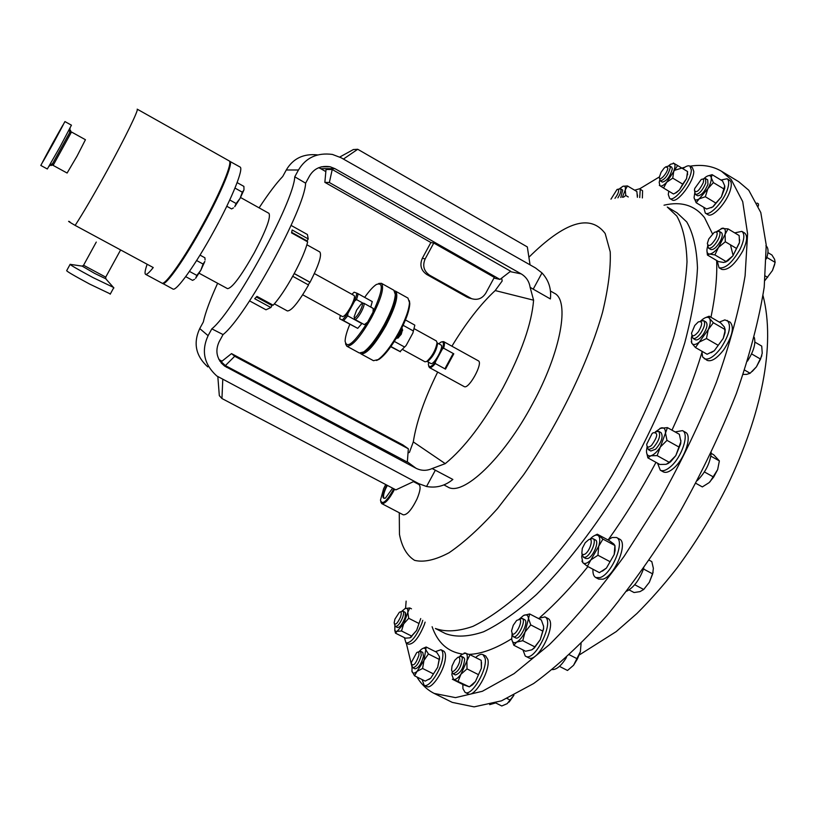<?xml version="1.0" encoding="UTF-8"?>
<svg xmlns="http://www.w3.org/2000/svg" width="816" height="816" viewBox="0 0 816 816"><rect width="100%" height="100%" fill="white"/><g stroke="black" fill="none" stroke-linecap="round" stroke-linejoin="round"><path stroke-width="1.22" d="M387.355 485.387L385.672 488.682C383.418 493.955 382.949 497.148 384.254 498.25L385.019 498.301M386.896 485.153L385.183 488.519C382.123 496.148 382.235 499.31 385.529 498.005L392.629 488.162M372.116 428.757L378.777 432.643L372.116 428.757M320.423 401.207L326.951 405.022L320.423 401.207M352.084 418.078L358.693 421.943L352.084 418.078M405.175 617.018L405.338 612.592M405.572 608.308L406.133 601.117M639.693 188.812L659.359 176.939M673.955 170.473L684.859 167.198M690.04 166.189C702.025 164.271 712.501 165.954 721.487 171.248L731.228 179.591L742.703 201.613L747.609 233.906L745.09 275.839C739.612 308.152 730.065 343.597 716.428 382.184C700.587 421.77 681.666 461.244 659.685 500.616L624.25 556.135C599.24 590.386 574.291 619.895 549.382 644.66L514.039 673.669L482.358 691.285L455.501 697.629L434.194 693.427C427.115 689.846 421.352 684.359 416.894 676.964M443.935 484.918L447.719 486.928C462.611 496.934 503.431 458.653 532.45 404.032C561.112 351.655 570.078 300.319 554.299 293.209L550.474 291.026M408.02 452.982L409.438 452.35L413.294 441.915L445.261 463.641C464.437 447.964 483.674 422.688 502.993 387.814C521.526 352.614 531.726 323.411 533.593 300.186L495.2 290.557L502.187 280.969L501.626 278.164M445.261 463.641L432.164 468.537C426.686 470.985 421.311 470.893 416.038 468.272L224.584 366.068C216.73 359.183 214.904 351.104 219.096 341.843L223.054 334.58C245.963 316.802 304.929 208.57 305.612 183.172L294.76 176.797L298.472 170.003L286.283 169.983C293.015 158.539 303.389 153.5 317.404 154.867M207.784 366.894C195.728 355.909 193.045 343.138 199.736 328.573L208.1 335.672C201.124 350.88 204.01 364.313 216.77 375.962L418.761 483.664L426.544 486.489C436.223 488.274 444.995 485.928 452.87 479.461L432.164 468.537M437.672 372.076C424.575 398.494 416.446 421.78 413.294 441.915M286.283 169.983L282.734 176.48C276.145 183.396 268.27 193.851 259.111 207.856M362.182 352.777L364.854 351.563C370.79 347.218 377.451 338.416 384.856 325.156C391.588 312.416 395.179 302.583 395.607 295.667L395.209 292.76M346.79 346.178L359.336 353.002L363.671 351.941C369.76 347.473 376.615 338.426 384.224 324.778C391.16 311.681 394.852 301.573 395.291 294.464L393.863 290.241L381.388 283.295C384.56 287.242 381.245 298.727 371.464 317.761C360.335 337.13 352.104 346.606 346.79 346.178L345.525 343.822M394.577 290.904L395.515 291.159C398.851 295.188 395.648 306.704 385.907 325.706C374.789 345.025 366.476 354.43 360.988 353.899L360.274 353.236M360.988 353.899L373.483 360.692L378.083 359.601C384.265 355.123 391.099 346.157 398.606 332.693C405.44 319.77 409.061 309.723 409.479 302.542L407.939 298.075L395.515 291.159M398.014 337.936L401.248 334.264L402.512 329.776M396.097 338.548L400.34 333.724L401.941 327.787M409.377 300.737L409.785 303.725C409.387 310.723 405.868 320.494 399.228 333.061C391.925 346.147 385.264 354.868 379.256 359.224L376.513 360.478M436.356 340.955L437.08 342.71C435.683 350.064 432.256 356.296 426.799 361.417L425.003 361.804L402.808 349.636M440.895 344.964L440.977 344.995C444.394 346.259 433.877 365.497 430.858 363.497L430.766 363.446M428.624 362.284L428.349 364.528L429.175 366.598C430.511 367.047 432.562 365.537 435.326 362.059L435.316 363.538C432.674 366.69 430.715 368.026 429.44 367.567L428.604 365.986M441.915 341.802L443.639 341.629C444.72 342.343 444.71 344.536 443.629 348.197L442.394 349.003C444.22 343.026 443.598 340.813 440.548 342.363L438.794 343.791M478.207 360.743L478.339 360.815C483.511 362.783 468.802 389.66 464.222 386.611L464.11 386.539M378.726 283.478L381.388 283.295M359.887 311.406C362.661 305.796 363.12 303.307 361.243 303.929L356.643 310.08L354.103 316.904C354.634 318.832 356.551 316.996 359.887 311.406M354.328 317.72L354.858 319.433C356.225 319.515 358.336 317.067 361.192 312.089C363.712 307.204 364.579 304.246 363.783 303.215L362.059 303.685M349.799 324.34C346.8 331.592 345.229 337.181 345.107 341.108C346.739 349.391 354.236 343.067 367.608 322.157L373.024 312.181C382.837 290.639 383.897 281.438 376.207 284.59C372.983 286.773 369.138 291.037 364.65 297.381M373.024 312.181L373.249 308.448L363.783 303.215M314.374 273.564L354.093 295.504C355.062 296.667 354.062 300.217 351.104 306.163C347.249 313.109 344.383 316.588 342.496 316.588L302.705 294.78M291.088 225.41L307.408 234.518L308.234 238.925L292.169 229.969L291.557 232.897L307.683 241.873C305.561 250.216 300.869 261.151 293.587 274.706C286.141 288.191 279.347 298.36 273.187 305.204L256.958 296.381L254.694 298.717L270.881 307.51L265.985 309.784L249.563 300.88M75.143 225.4C83.038 213.272 93.605 195.187 106.865 171.136C125.134 137.894 139.118 109.14 137.18 109.15L229.153 160.885C232.968 161.956 221.003 191.311 203.021 224.063C184.549 258.04 164.914 285.926 161.905 283.101L145.574 274.319C146.666 274.859 149.226 272.605 153.245 267.546L75.143 225.4C68.881 221.768 67.116 220.565 69.839 221.789M147.155 264.262C145.054 270.28 144.524 273.625 145.574 274.319M76.99 156.233L67.106 173.033L53.122 165.383L71.492 131.998L85.435 139.72L76.99 156.233M64.933 121.574L71.441 125.174L60.078 146.747L47.328 168.994L40.8 165.434L64.933 121.574L40.8 165.434M162.272 283.203L172.88 289.007C176.123 291.955 195.942 264.231 214.363 230.306C232.325 197.615 244.045 168.188 240.006 166.994L229.439 161.14M162.568 283.458C165.587 286.283 185.242 258.407 203.704 224.441C221.687 191.689 233.631 162.323 229.806 161.252M199.114 273.227L227.521 288.64C232.081 288.201 240.965 276.328 254.164 253.011C266.118 230.316 271.045 217.097 268.943 213.343L240.547 197.503M70.043 264.496L66.708 270.586C66.035 270.973 73.675 275.461 89.627 284.06L110.344 293.944M70.176 264.272C69.533 264.588 77.194 269.056 93.136 277.654L113.414 287.375M715.734 238.649C711.185 245.687 708.39 247.289 707.35 243.443L708.798 238.915L714.255 232.387C717.529 231.132 718.019 233.223 715.734 238.649M715.958 231.856L719.131 231.285C720.528 232.499 720.222 235.253 718.182 239.557C714.592 245.8 711.389 248.666 708.584 248.156L707.645 245.157M719.131 231.285L721.405 232.642C722.823 233.855 722.507 236.62 720.477 240.924C716.887 247.156 713.674 250.022 710.858 249.512L708.584 248.156M734.726 232.876L741.877 231.367L744.62 233.009C747.762 235.671 747.15 241.658 742.784 250.961C734.992 264.455 727.994 270.596 721.783 269.392L719.039 267.77L717.172 260.804M741.877 231.367C745.008 234.019 744.396 240.006 740.02 249.319C732.217 262.813 725.23 268.964 719.039 267.77M512.336 633.91L511.53 630.941L513.264 625.24L516.671 620.415L519.67 619.395C523.26 621.16 515.508 636.48 512.336 633.91M519.017 619.211L522.25 618.457C526.667 620.578 517.375 639.346 513.244 636.643L511.999 633.583M524.443 619.589L524.657 619.701C529.084 621.823 519.802 640.591 515.651 637.877L515.508 637.796M547.505 618.242L547.862 618.426C557.848 622.924 537.805 663.775 528.533 657.737L525.249 656.033L522.934 649.913M538.274 618.406L544.986 616.927C554.921 621.415 534.868 662.276 525.626 656.258M584.144 554.472L582.706 554.513L581.828 553.452L582.287 548.383L585.194 542.773L588.764 539.621C594.385 537.122 589.54 552.789 584.144 554.472M590.876 538.764L592.997 538.672C597.077 540.223 590.662 555.676 585.276 557.226L583.379 557.226L582.124 554.033M592.997 538.672L595.456 539.988C599.556 541.549 593.15 556.991 587.755 558.542L585.847 558.532L583.379 557.226M608.032 539.957L612.102 537.499L616.498 537.489L619.456 539.07C628.565 542.497 614.754 576.127 602.861 579.207L598.74 579.115L595.772 577.555C593.66 576.331 592.722 573.556 592.946 569.231M616.498 537.489C625.576 540.896 611.735 574.535 599.882 577.626L595.772 577.555M394.924 619.13L399.391 612.245C401.401 611.286 401.778 612.887 400.503 617.029C397.494 623.485 395.372 625.474 394.159 622.985L394.924 619.13M400.34 611.867L402.869 611.143C403.889 611.888 403.808 614.009 402.635 617.488C400.105 623.485 397.698 626.484 395.403 626.484L394.434 623.995M402.869 611.143L404.93 612.184C405.94 612.928 405.868 615.05 404.695 618.528C402.166 624.526 399.758 627.524 397.463 627.524L395.403 626.484M425.116 622.129L424.269 624.801C418.843 637.816 413.59 644.283 408.51 644.212L406.031 642.967L404.43 637.653M422.78 620.313L421.77 623.546C416.344 636.551 411.101 643.028 406.031 642.967M703.229 182.774C699.139 190.954 696.191 193.453 694.406 190.261L694.773 188.414L701.199 179.51C703.372 178.5 704.055 179.591 703.229 182.774M702.576 179.092L705.524 178.551L705.789 182.978C702.556 190.485 699.118 194.31 695.477 194.463L694.64 191.648M705.524 178.551L707.686 179.857L707.951 184.273C704.718 191.791 701.281 195.616 697.629 195.758L695.477 194.463M720.977 180.04L727.076 178.755L729.657 180.326C731.585 181.662 731.819 184.855 730.381 189.914C726.954 202.399 712.419 218.239 707.88 214.628L705.289 213.078L703.739 207.274M727.076 178.755C728.984 180.081 729.218 183.274 727.77 188.333C724.333 200.818 709.808 216.679 705.289 213.078M698.496 331.612C694.314 336.559 691.999 337.09 691.54 333.193L694.753 325.492L698.302 321.912C702.709 320.749 702.78 323.983 698.496 331.612M700.291 321.259L703.616 320.637C705.585 322.912 704.585 327.145 700.628 333.336C697.507 337.416 694.957 339.099 692.978 338.365L691.917 335.223M703.616 320.637L706.003 322.024C707.982 324.309 706.993 328.542 703.035 334.723C699.904 338.803 697.354 340.476 695.365 339.752L692.978 338.365M719.304 322.106L724.873 319.892L730.085 322.096C734.512 327.094 732.431 336.284 723.833 349.666C717.029 358.428 711.45 361.988 707.074 360.335L702.617 356.959L701.862 351.227M727.219 320.423C731.615 325.411 729.524 334.601 720.926 347.983C714.133 356.765 708.563 360.325 704.208 358.683M610.97 199.155L617.039 189.455L618.538 189.506C619.018 191.536 617.824 194.483 614.968 198.329M617.967 189.179L620.792 188.955C621.435 190.72 620.476 193.688 617.906 197.849M620.507 188.659L622.73 190.108L620.782 197.472M634.613 190.189L639.622 188.771L642.58 190.771L642.376 197.951M639.622 188.771L640.254 189.383L639.713 197.564M451.585 669.926L452.054 665.978L454.777 660.256L457.898 657.268L459.031 657.268L459.755 658.543C460.887 663.745 452.258 675.74 451.585 669.926M458.5 657.145L461.417 656.329L462.366 657.941C461.346 666.733 458.266 672.027 453.125 673.802L452.176 672.129L451.85 674.73L453.614 679.422L452.37 679.238L463.549 684.828L469.373 686.858L453.614 679.422C455.563 679.901 458 678.178 460.928 674.261L458.102 681.227M461.417 656.329L463.723 657.482L464.671 659.104C463.661 667.906 460.581 673.19 455.44 674.954L453.125 673.802M475.646 657.543C478.625 654.748 481.063 653.779 482.96 654.626L485.714 656.023L487.846 659.481C490.742 670.303 474.433 698.302 467.884 693.784L465.11 692.396L462.937 688.673L462.845 684.471M482.96 654.626L485.071 658.084C487.937 668.885 471.628 696.905 465.11 692.396M651.505 445.424C648.455 447.902 646.853 447.505 646.711 444.23L652.025 433.653L653.137 432.755C658.369 432.337 657.818 436.56 651.505 445.424M655.228 431.99L658.634 431.307C660.95 435.254 659.124 440.773 653.147 447.851L648.363 449.647L647.159 446.403M658.634 431.307L661.093 432.674C663.418 436.631 661.592 442.15 655.625 449.218L650.821 451.013L648.363 449.647M675.128 431.939L682.492 430.624L685.44 432.276C692.519 435.224 684.971 458.643 673.751 468.149C669.416 471.913 665.917 473.147 663.265 471.852L660.307 470.22L657.563 463.223M682.492 430.624C689.54 433.561 681.972 456.97 670.772 466.497C666.437 470.271 662.949 471.515 660.307 470.22M411.488 662.174L416.731 652.576C418.526 651.505 419.24 652.423 418.873 655.33C415.956 663.714 413.457 666.55 411.366 663.836L411.488 662.174M417.894 652.096L420.597 651.321L421.301 655.238C419.098 662.959 416.252 667.131 412.784 667.743L411.713 665.06M420.597 651.321L422.78 652.412L423.494 656.329C421.291 664.051 418.445 668.222 414.967 668.834L412.784 667.743M435.387 651.637L440.936 649.73L443.547 651.035C445.342 652.066 445.903 654.891 445.24 659.512C443.659 671.864 431.399 689.704 426.748 686.531L424.116 685.236L422.158 679.585M440.936 649.73C442.721 650.75 443.272 653.565 442.609 658.196C440.997 670.538 428.747 688.388 424.116 685.236M666.937 166.444L669.671 165.923L670.283 167.668C668.08 175.328 664.765 179.744 660.317 180.897L659.552 178.276M669.671 165.923L671.711 167.147L672.323 168.892C670.13 176.562 666.805 180.968 662.347 182.121L660.317 180.897M667.814 167.963C667.794 172.941 658.9 182.57 659.348 177.154L661.072 172.268L664.051 168.208L665.825 166.78L667.814 167.963M682.859 168.688C685.97 166.127 688.327 165.271 689.928 166.117L692.376 167.596L693.773 171.36C694.11 181.54 676.974 203.99 672.109 199.889L669.661 198.431L668.273 194.483L668.783 191.189M689.928 166.117L691.315 169.881C691.631 180.04 674.506 202.511 669.661 198.431M413.467 481.624L418.924 484.51C420.954 486.265 420.291 491.12 416.956 499.076C411.631 509.827 407.062 515.069 403.247 514.825L381.745 503.605L380.746 501.83M385.723 484.531L383.622 488.692L380.45 500.228C382.245 505.359 386.713 501.554 393.853 488.804M434.194 693.427L452.258 702.382L474.106 706.87L501.473 700.842L533.613 683.553C557.053 666.448 581.502 643.763 606.971 615.509C632.451 584.419 656.809 549.831 680.024 511.724C701.944 472.495 720.722 433.112 736.369 393.577C749.771 355.021 759.053 319.546 764.215 287.161L766.234 245.065L760.798 212.548L748.782 190.25L738.725 181.713L721.487 171.248M573.566 665.275L580.37 651.698L577.432 658.9L573.566 665.275L567.497 670.477L559.45 666.366M581.084 643.406L580.37 651.698M569.415 654.799L577.432 658.9M566.457 657.502C561.408 665.611 556.706 669.64 552.371 669.599M757.054 203.072L758.452 203.918L758.39 206.05M509.082 702.097L513.927 695.242M513.886 695.263L507.195 703.647L501.779 705.983L495.638 702.913M507.073 698.516L510.51 700.24M495.445 702.984L489.682 704.636M709.961 481.868L717.652 469.608L713.653 477.085L709.114 482.644L702.341 486.917L695.844 483.317M711.205 453.39L713.745 454.818L719.375 460.897L717.652 469.608M710.869 456.154L719.375 460.897M704.402 471.944L713.653 477.085M711.236 452.727C710.165 462.988 705.503 472.291 697.262 480.634M754.892 342.118L761.726 346.096L762.236 353.216L760.553 359.091L756.432 366.823L761.807 355.766M744.6 370.087L750.118 373.259L756.432 366.823L752.25 371.433M750.118 373.259L746.66 374.381L743.172 374.411M751.577 353.889L760.553 359.091M754.259 337.375C755.983 343.332 753.719 351.257 747.466 361.131M649.271 560.255L651.8 561.602L653.371 568.324L652.667 573.893L649.332 582.298L653.116 572.251M649.332 582.298L643.712 589.489L639.999 591.62L634.063 592.538L629.095 589.907M643.508 568.997L652.667 573.893M634.726 584.725L643.712 589.489M643.804 568.089C639.611 579.686 633.93 587.377 626.759 591.161M394.618 489.202C389.375 499.137 385.091 503.941 381.745 503.605M668.549 165.862L670.568 164.23L674.047 163.414C675.373 164.383 675.281 166.903 673.771 170.962L672.741 178.133L682.696 184.12L686.552 178.663L687.572 172.237M674.159 193.627L676.433 192.576L673.445 193.973L663.53 188.037L666.692 182.243C663.694 185.375 661.46 186.568 660.001 185.824L659.185 182.437L659.756 179.938M672.741 178.133L666.692 182.243L677.637 165.536L673.302 163.006M687.562 171.544L677.637 165.536M687.562 171.523L686.552 178.663L679.473 189.914L682.696 184.12M675.413 192.984L679.473 189.914L676.433 192.576M663.53 188.037L659.318 185.314M428.9 679.514L430.726 678.208L437.672 667.294L439.549 657.196M422.708 648.496L426.166 647.006L436.703 652.3L439.385 656.543L439.518 658.339L437.672 667.294L430.726 678.208L425.187 681.095L414.559 675.811L411.866 671.007M439.049 659.297L428.41 653.963L423.973 660.44L422.586 668.467L417.027 671.384L414.559 675.811M433.255 673.792L422.586 668.467M426.166 647.006L425.768 649.709L428.41 653.963M419.281 651.413L421.097 649.567C423.453 647.659 425.014 647.71 425.768 649.709L423.973 660.44L417.027 671.384C414.436 673.639 412.753 673.669 411.978 671.476L412.039 666.621M667.61 463.804L670.558 461.815L675.801 455.634L680.697 443.731L680.86 440.283M659.94 428.369L667.427 427.625L679.361 434.306L680.901 441.609L675.801 455.634L669.018 462.519L666.172 464.324L659.828 464.467L647.894 457.878L650.77 455.807L657.125 455.614L660.328 447.035C657.033 451.962 653.851 454.879 650.77 455.807C647.833 456.348 646.405 454.604 646.486 450.544L647.149 446.536M667.427 427.625L665.489 433.01L666.988 440.365L660.328 447.035L665.489 433.01C665.499 428.981 664.02 427.288 661.062 427.941L655.34 431.919M679.024 447.066L666.988 440.365M669.151 462.274L657.125 455.614M646.527 452.268L647.894 457.878M469.853 686.552L472.566 684.808L475.432 681.523L481.369 668.253L481.522 662.306M464.202 652.973L470.026 654.707L481.226 660.368L481.369 668.253L475.432 681.523L469.373 686.858M470.026 654.707L466.905 660.96L467.007 668.885L460.928 674.261L466.905 660.96C467.792 656.401 467.323 653.759 465.497 653.024L461.346 654.718L459.541 656.584M478.288 674.557L467.007 668.885M619.721 188.567L622.965 186.283L627.473 185.936L636.888 191.536L637.378 197.299L637.5 194.942M627.473 185.936L625.27 189.883L625.77 195.473L628.279 196.962M623.455 197.217L625.77 195.473M622.965 186.283C624.964 185.66 625.729 186.864 625.27 189.883L622.384 197.309M711.256 352.645L714.286 350.747L723.262 338.365L725.026 332.785L725.179 329.062M705.422 317.669L709.155 316.21L720.712 322.932L724.516 327.165L724.904 331.48L723.262 338.365L714.286 350.747L707.105 354.246L695.467 347.545L699.271 342.098L706.462 338.538L708.227 329.654L699.271 342.098C695.701 344.882 693.212 345.26 691.795 343.21L695.467 347.545M709.155 316.21L709.573 318.485L713.347 322.728L708.227 329.654C710.379 324.503 710.828 320.78 709.573 318.485C708.206 316.639 705.881 316.914 702.617 319.331L700.648 321.065M725.016 329.511L713.347 322.728M718.172 345.301L706.462 338.538M691.234 341.486L691.795 343.21L691.336 338.15L691.917 335.621M711.205 207.733L713.133 206.672L721.385 196.921L724.659 188.506L724.792 186.415M707.788 175.909L712.123 174.675L722.568 180.999L724.73 185.875L721.385 196.921L715.867 203.072L705.33 196.738L707.839 188.751L713.378 182.6L711.246 177.715C711.542 180.438 710.399 184.12 707.839 188.751L699.21 198.839L705.33 196.738M696.15 202.725L694.1 197.809C694.569 200.297 696.272 200.644 699.21 198.839L696.15 202.725L706.615 208.998L712.725 206.948L715.867 203.072M703.882 178.582L706.024 176.848C708.982 174.981 710.716 175.267 711.246 177.715L712.123 174.675M723.904 188.955L713.378 182.6M694.763 193.015L694.069 197.503M410.428 637.622L416.609 630.442L420.719 618.569L416.609 630.442L409.938 637.837L405.46 638.173L395.464 633.155L394.699 630.003M418.771 623.383L408.724 618.293L403.675 623.914L401.513 630.982L397.045 631.349L395.464 633.155M411.57 636.052L401.513 630.982M411.488 608.828L409.775 607.961L404.96 608.552M409.775 607.961L407.806 612.388L408.724 618.293M401.962 611.133L405.297 608.41C407.225 607.787 408.071 609.113 407.806 612.388L403.675 623.914L397.045 631.349L395.821 631.441L394.842 630.442L394.842 625.75M602.443 571.118L606.421 568.089L614.203 554.503L615.091 550.443L614.968 546.159M594.691 535.51L597.281 534.205L609.185 540.569L613.744 543.956L614.927 545.527L614.203 554.503L606.421 568.089L599.403 572.648L587.367 566.273L582.899 562.765L581.91 561.092M597.281 534.205L602.912 539.101L598.709 546.241L597.944 555.257L590.917 559.868L587.367 566.273M614.927 545.527L602.912 539.101M610.031 561.683L597.944 555.257M590.09 539.08L591.712 537.489C594.548 535.072 596.771 534.48 598.363 535.724C600.107 537.499 600.219 540.998 598.709 546.241L590.917 559.868C587.449 563.315 584.786 564.284 582.899 562.765L581.686 556.828L582.124 554.268M531.971 649.74L534.276 648.026L540.233 639.724L543.609 628.83L543.548 625.913M519.598 618.875L523.535 615.478L529.666 613.958L541.334 619.987L543.599 626.321L543.538 628.453L540.233 639.724L533.684 648.332L531.726 649.862L525.565 651.25L513.845 645.272L511.795 639.601M529.666 613.958L528.523 618.548L530.747 624.913L525.065 631.941L522.76 640.703L516.599 642.141L513.845 645.272M542.518 630.972L530.747 624.913M534.562 646.741L522.76 640.703M523.535 615.478C526.402 614.091 528.054 615.111 528.523 618.548L525.065 631.941C522.383 637.061 519.557 640.468 516.599 642.141C513.733 643.447 512.111 642.355 511.714 638.867L512.081 634.267M725.434 262.15L728.045 260.671L732.829 255.918L739.398 242.903L739.653 239.629M721.232 228.46L728.045 228.888L739.143 235.528L739.48 242.454L732.829 255.918L726.036 261.508L714.898 254.918L718.488 247.401L725.302 241.76L725.077 234.355L718.488 247.401C715.061 251.614 712.082 253.827 709.553 254.041L714.898 254.918M707.696 246.065L707.095 248.594C706.585 252.134 707.401 253.949 709.553 254.041L707.431 255.041L718.468 261.579L723.812 262.487L726.036 261.508M728.045 228.888L725.077 234.355C725.863 230.245 725.047 228.164 722.65 228.133L716.815 231.479M736.46 248.411L725.302 241.76M707.431 255.041L706.982 251.328M185.701 276.644L192.576 280.367L194.534 279.317M196.86 275.41L195.616 278.327L200.838 270.208L196.86 275.41L189.445 271.391M203.072 264.047L200.838 270.208L204.847 261.436L203.072 264.047L196.625 260.539M200.012 255.112L204.908 257.785L205.081 259.988M226.777 206.254L231.591 208.927L233.437 207.886M236.13 203.521L234.722 206.713L240.098 198.339L236.13 203.521L229.755 199.971M242.321 192.188L240.098 198.339L243.892 190.077L242.321 192.188L234.977 188.078M237.13 182.611L243.902 186.405L243.984 189.771M270.881 307.51L272.401 304.776M306.826 241.403L308.234 238.925M256.367 297.034L271.769 305.408M291.689 232.376L306.928 240.863M274.38 303.868L287.344 310.927C291.394 311.059 298.462 302.41 308.55 284.988L292.72 276.277M294.219 273.533L310.049 282.254L308.173 284.784M309.641 282.101L294.188 273.595M310.049 282.254C318.801 265.129 322.055 255.031 319.801 251.95L306.898 244.769M340.354 315.404L339.67 318.76L357.724 328.358L361.835 323.595L347.708 315.843L343.638 320.647L339.67 318.76M342.394 320.005L347.861 313.558L347.708 315.843M354.705 300.961L356.959 293.209L358.214 293.821L356.541 299.594L354.705 300.961L347.861 313.558M351.951 294.321L354.103 292.189L356.959 293.209M343.638 320.647L357.724 328.358M356.541 299.594L363.151 303.246M370.76 307.071L372.259 301.594L358.214 293.821M354.858 319.433L364.344 324.635L367.608 322.157M453.788 353.807L445.495 369.128L445.505 367.649L452.564 354.613L453.788 353.807L443.629 348.197M435.316 363.538L445.495 369.128M435.326 362.059L442.394 349.003M445.505 367.649L452.564 354.613M437.08 342.873L437.488 344.291C436.244 350.829 433.204 356.368 428.349 360.907L426.931 361.325M414.824 325.207L412.876 333.04L414.824 325.207M406.103 345.525L400.064 351.533L406.103 345.525L412.876 333.04M390.742 346.749L400.421 351.767M414.487 324.941L405.46 319.954M403.124 325.309L413.029 330.776M404.297 346.882L394.322 341.414M390.905 346.525L400.064 351.533M429.624 275.216L426.758 274.492C420.964 270.412 419.485 265.006 422.331 258.284L425.167 258.896C422.3 265.669 423.79 271.106 429.624 275.216L471.628 298.687C477.605 300.4 482.327 298.544 485.806 293.128L494.312 277.399L433.775 243.025L425.167 258.896M470.302 298.319L466.976 297.095L470.087 297.973M305.612 183.172L309.55 175.95C314.058 168.453 320.912 165.393 330.113 166.76L334.927 168.657L320.739 168.688L318.689 167.678M334.927 168.657L521.179 273.88C526.208 276.92 529.186 281.398 530.125 287.324L533.593 300.186M402.839 444.893L231.52 353.603L234.692 356.276L408.337 448.78L402.839 444.893M408.337 448.78L407.327 462.121L225.379 365.588L221.238 361.784L231.52 353.603M225.379 365.588L234.692 356.276M339.762 157.039L353.399 149.532L357.724 149.277L527.33 246.932L530.053 264.853M343.424 159.069L357.724 149.277M414.232 481.267L395.893 489.875L221.952 398.534L219.32 395.658L217.841 376.737M222.768 379.573L221.952 398.534M208.1 335.672L211.823 328.848C234.212 311.131 293.893 201.674 294.76 176.797M211.823 328.848L223.054 334.58M217.627 283.264C210.12 299.778 205.346 312.701 203.306 322.045L199.736 328.573M426.544 486.489L435.377 470.159M541.987 272.932L533.215 289.16L550.382 298.942C551.504 288.854 548.699 280.194 541.987 272.932L535.429 267.903L341.139 157.774L332.387 154.428C317.149 152.459 305.847 157.651 298.472 170.003M320.739 168.688L325.839 171.615M533.215 289.16L530.125 287.324M495.2 290.557C480.644 304.062 466.211 322.616 451.911 346.198M493.955 278.072L499.984 279.429L510.622 271.218L332.234 169.493L326.043 169.483L324.85 182.335L430.889 242.515L433.775 243.025M222.013 361.162L218.892 359.519M499.984 279.429L329.358 182.519L324.85 182.335M426.758 274.492L466.976 297.095M430.889 242.515L422.331 258.284M332.234 169.493L329.358 182.519M411.988 666.907L406.297 643.1M765.877 245.749C768.519 247.656 768.692 252.022 766.408 258.845M767.927 252.613L771.936 255.01L774.588 259.304L775.159 262.385L772.456 270.504L774.69 264.415M772.456 270.504L765 280.408L772.456 270.504M765.428 276.053L767.652 277.369M766.877 257.438L775.159 262.385M528.901 257.244C564.886 221.585 590.315 213.68 605.176 233.519L610.225 251.848C610.858 268.25 608.308 288.374 602.565 312.222C588.469 362.324 558.532 424.249 523.658 474.708L497.485 508.613C480.114 527.891 463.967 542.609 449.045 552.758C435.244 560.062 423.759 562.591 414.579 560.347C406.909 555.553 401.86 546.893 399.463 534.368L399.269 512.754M667.284 207.029L676.79 216.026C683.012 227.062 686.419 242.311 687.011 261.773C685.817 283.509 681.442 308.448 673.873 336.6C659.848 381.582 639.305 427.757 612.245 475.116C584.776 520.547 554.452 560.051 525.371 588.866C506.41 606.002 488.937 618.497 472.964 626.351C458.153 631.502 445.638 632.216 435.397 628.493L445.546 633.634C455.95 637.439 468.639 636.827 483.592 631.778C499.718 624.016 517.313 611.623 536.387 594.589C565.61 565.927 596.006 526.565 623.455 481.236C650.485 433.969 670.915 387.845 684.757 342.863C692.192 314.69 696.436 289.711 697.476 267.923C696.721 248.401 693.141 233.08 686.756 221.952L677.066 212.854L667.284 207.029M664.03 205.193C681.217 201.144 694.712 205.285 704.504 217.617L712.46 233.815M716.652 260.498C717.315 276.604 715.428 295.525 710.971 317.261M701.791 352.971C694.283 377.737 684.349 403.461 671.976 430.175M655.982 462.346C641.386 489.845 625.484 515.641 608.287 539.743M587.938 566.579C571.639 586.714 555.686 603.616 540.09 617.284M511.703 638.734C495.424 648.791 481.236 654.004 469.159 654.361M462.193 654.044C447.647 651.729 437.621 642.631 432.113 626.719M69.646 131.886C71.033 129.611 71.002 129.907 69.554 132.784L52.744 163.333C51.092 166.097 50.857 166.28 52.04 163.894M53.417 143.147C38.842 169.208 38.485 169.442 52.326 143.84C66.871 117.8 67.228 117.575 53.417 143.147M96.268 242.077L83.569 265.241L105.713 277.134M83.507 265.343L82.171 266.118L94.574 273.36L105.754 278.776M733.135 255.53L730.453 244.831M219.718 360.947L226.654 367.353M416.038 468.272L407.347 461.836M510.112 271.616L521.179 273.88M395.607 295.667L395.291 294.464M402.655 330.327L402.186 328.552M379.256 359.224L378.083 359.601M426.952 361.366L430.807 363.477M429.389 367.537L464.161 386.58M70.054 128.153L69.554 132.784L70.676 131.386L71.492 131.998M53.122 165.383L52.163 165.026L52.744 163.333L49.103 166.229M113.914 287.936L105.988 279.041L105.662 277.236L120.615 249.941M110.201 294.199L113.659 287.875M522.148 618.395L524.555 619.64M547.689 618.324L544.802 616.835M763.021 295.616C775.955 345.698 761.012 415.344 727.729 484.918C712.919 514.672 695.946 542.467 676.801 568.303C663.898 584.786 650.607 599.852 636.949 613.489L616.182 631.625L579.431 654.871M687.643 174.726L687.541 173.604M439.671 659.104L439.518 658.339M670.558 461.815L669.018 462.519M472.566 684.808L471.709 685.256M725.026 332.785L724.904 331.48M724.659 188.506L724.608 187.823M411.692 636.776L411.152 637.041M615.091 550.443L614.999 549.811M534.276 648.026L533.684 648.332M513.244 636.643L515.651 637.877M728.045 260.671L726.148 261.446M81.794 266.057L70.594 264.415M443.639 341.629L478.339 360.815M437.121 342.873L440.977 344.995M437.488 344.291L437.08 342.71M428.349 360.907L426.799 361.417M414.304 328.756L436.448 340.996M409.785 303.725L409.479 302.542M398.565 337.763L396.811 338.324M364.854 351.563L363.671 351.941M468.496 297.809L471.628 298.687M224.584 366.068L221.136 362.875M321.198 166.831L330.113 166.76"/></g></svg>
